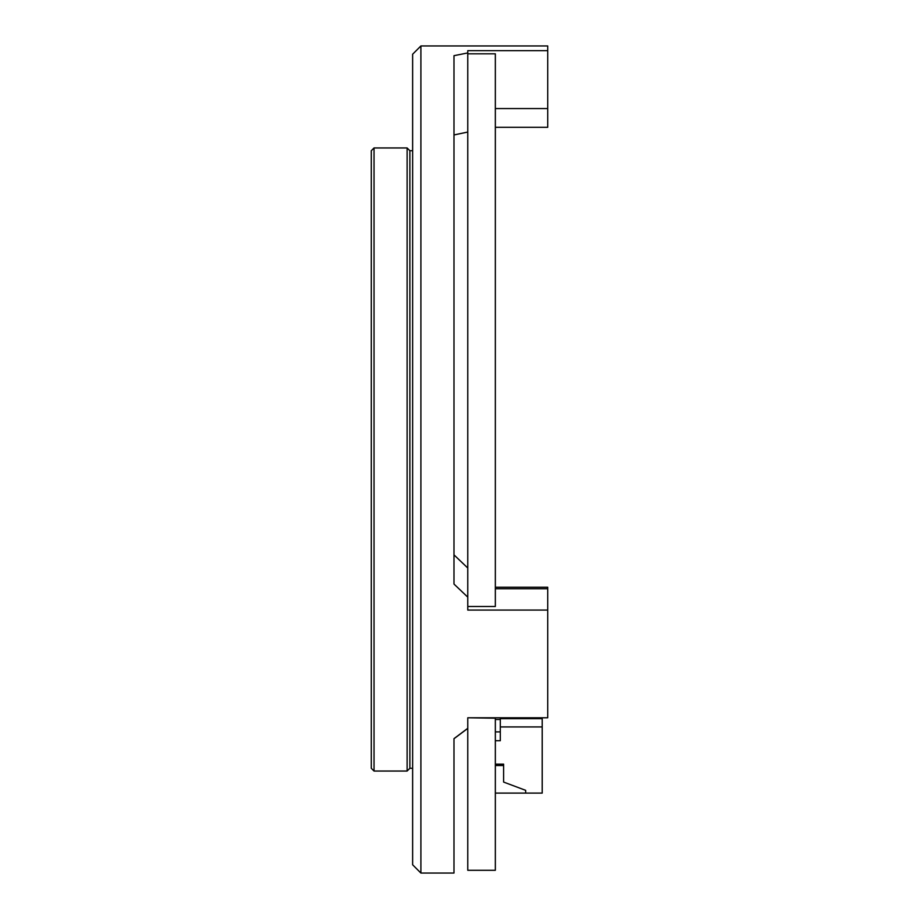 <?xml version="1.0" encoding="UTF-8"?>
<svg xmlns="http://www.w3.org/2000/svg" width="919" height="919" viewBox="0 0 919 919"><rect width="100%" height="100%" fill="white"/><g stroke="black" fill="none" stroke-linecap="round" stroke-linejoin="round"><path stroke-width="1.38" d="M371.276 459.5L371.276 150.716L374.033 147.959L374.033 771.041L371.276 768.284L371.276 459.5M412.631 768.284L409.874 768.284L407.117 771.041L407.117 147.959L374.033 147.959M409.874 768.284L409.874 150.716L407.117 147.959M453.986 554.869L467.771 568.011L467.771 597.143L453.986 584.059L453.986 55.68L467.771 52.934L467.771 50.648L547.724 50.648L547.724 45.95L420.902 45.95L420.902 873.05L453.986 873.05L453.986 738.646L467.771 728.308L467.771 870.293L495.341 870.293L495.341 717.785M467.771 606.494L495.341 606.494L495.341 53.807L467.771 53.807L467.771 610.067L547.724 610.067L547.724 717.785L467.771 717.785L495.341 718.21M495.341 740.714L500.304 740.714L500.304 718.658L542.21 718.658L542.21 793.097L525.668 793.097L525.668 790.34L503.612 782.069L503.612 764.149L495.341 764.149M495.341 793.097L525.668 793.097M495.341 765.527L503.612 765.527M500.304 726.929L542.21 726.929M495.341 731.892L500.304 731.892M495.341 719.485L500.304 719.485M420.902 873.05L412.631 864.779L412.631 54.221L420.902 45.95M453.986 134.967L467.771 132.049L453.986 134.944M467.771 728.399L453.986 738.738M467.771 717.785L467.771 728.308M547.724 50.648L547.724 127.304L495.341 127.304M467.771 52.934L467.771 132.026M547.724 587.23L495.341 587.23L547.724 587.23L547.724 610.067M495.341 108.568L547.724 108.568M547.724 588.734L495.341 588.734M407.117 771.041L374.033 771.041M412.631 150.716L409.874 150.716"/></g></svg>
